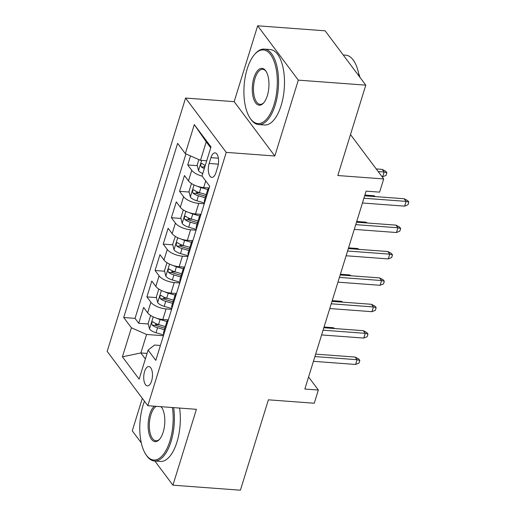 <?xml version="1.0" encoding="UTF-8"?>
<svg xmlns="http://www.w3.org/2000/svg" width="516" height="516" viewBox="0 0 516 516"><rect width="100%" height="100%" fill="white"/><g stroke="black" fill="none" stroke-linecap="round" stroke-linejoin="round"><path stroke-width="0.77" d="M151.614 380.924A9.688 4.334 -85.7 0 0 148.814 366.566A9.688 4.334 -85.7 0 0 144.583 371.52A9.688 4.334 -85.7 0 0 147.382 385.878A9.688 4.334 -85.7 0 0 151.614 380.924M142.332 398.358L132.27 430.847L141.313 442.928M185.586 98.053L107.173 351.37L147.828 405.705L226.24 152.381L185.586 98.053L234.174 101.665L274.828 155.993L298.312 80.135L257.658 25.8L234.174 101.665M257.658 25.8L325.132 30.818L365.786 85.153L337.812 175.53L383.698 178.942L350.493 134.566M154.852 461.027L172.925 485.182L240.404 490.2L268.378 399.823L314.263 403.235L318.346 390.044L308.581 376.99M298.312 80.135L365.786 85.153M190.527 155.929L187.734 164.952L197.293 165.662M204.31 166.184L205.02 166.242M209.174 187.953L203.672 187.547A12.107 4.947 -162.8 0 1 188.482 180.871L184.47 175.511L179.568 191.339L189.12 192.049M196.145 192.571L200.305 192.881M201.008 214.34L195.506 213.934A12.107 4.947 17.2 0 1 180.31 207.258L176.298 201.898L171.402 217.726L180.955 218.442M187.972 218.958L192.133 219.268M192.836 240.727L187.334 240.321A12.107 4.947 17.2 0 1 172.144 233.645L168.132 228.285L163.23 244.113L172.789 244.829M179.807 245.352L183.967 245.661M184.67 267.114L179.168 266.707A12.107 4.947 17.2 0 1 163.972 260.032L159.966 254.672L155.064 270.507L164.617 271.216M171.635 271.738L175.795 272.048M176.498 293.507L170.996 293.094A12.107 4.947 17.2 0 1 155.806 286.419L151.794 281.059L146.892 296.894L156.451 297.603M163.469 298.125L167.629 298.435M383.698 178.942L379.608 192.133L366.115 191.133L304.853 389.038L318.346 390.044M210.934 157.67L209.141 163.475A9.385 4.199 -85.7 0 0 211.85 177.381A9.385 4.199 -85.7 0 0 215.952 172.576L217.752 166.771A9.385 4.199 -85.7 0 0 215.037 152.865A9.385 4.199 -85.7 0 0 210.934 157.67L218.384 158.219M160.411 345.481L154.503 345.043L148.105 350.112L155.793 360.394L209.702 186.237L202.014 175.956L210.999 146.931L194.3 124.614L185.315 153.639L177.62 143.358L123.711 317.514L131.399 327.795L146.596 334.471L140.874 352.944L145.37 358.949M148.105 350.112L139.12 379.144L122.415 356.82L131.399 327.795M171.596 309.336L166.094 308.929A12.107 4.947 -162.8 0 1 150.904 302.253L146.892 296.894M168.332 319.894L162.83 319.481L166.094 308.929M179.768 282.949L174.266 282.542A12.107 4.947 -162.8 0 1 159.076 275.86L155.064 270.507M187.934 256.562L182.432 256.155A12.107 4.947 -162.8 0 1 167.242 249.473L163.23 244.113M196.106 230.175L190.604 229.762A12.107 4.947 -162.8 0 1 175.408 223.086L171.402 217.726M204.272 203.788L198.77 203.375A12.107 4.947 -162.8 0 1 183.58 196.699L179.568 191.339M202.162 176.156A12.107 4.947 -162.8 0 1 191.746 170.312L187.734 164.952M185.947 153.916L135.044 318.359L138.727 323.28L148.279 323.99M162.83 319.481A12.107 4.947 17.2 0 1 147.641 312.806L143.629 307.446L138.727 323.28M204.697 202.42A12.107 4.947 -162.8 0 1 204.413 200.414L207.684 189.856A12.107 4.947 -162.8 0 1 209.051 188.359M207.961 191.862A12.107 4.947 -162.8 0 1 207.684 189.856M210.715 147.847L206.219 141.842L200.505 160.315L185.315 153.639M206.716 160.779L200.505 160.315M274.828 155.993L226.24 152.381M172.925 485.182L196.409 409.317L147.828 405.705M147.086 353.402L140.874 352.944L122.415 356.82M163.43 335.723L146.596 334.471M155.303 324.512L159.463 324.822M199.795 218.255A12.107 4.947 -162.8 0 1 199.511 216.243A12.107 4.947 -162.8 0 1 200.879 214.746M199.511 216.243L196.248 226.801A12.107 4.947 17.2 0 0 196.525 228.807M191.623 244.642A12.107 4.947 -162.8 0 1 191.346 242.63A12.107 4.947 -162.8 0 1 192.713 241.133M191.346 242.63L188.076 253.188A12.107 4.947 17.2 0 0 188.359 255.194M183.457 271.029A12.107 4.947 -162.8 0 1 183.174 269.017A12.107 4.947 -162.8 0 1 184.541 267.52M183.174 269.017L179.91 279.575A12.107 4.947 17.2 0 0 180.194 281.581M175.292 297.416A12.107 4.947 -162.8 0 1 175.008 295.404A12.107 4.947 -162.8 0 1 176.375 293.907M175.008 295.404L171.738 305.962A12.107 4.947 17.2 0 0 172.022 307.968M167.12 323.803A12.107 4.947 -162.8 0 1 166.836 321.797A12.107 4.947 -162.8 0 1 168.203 320.294M135.044 318.359L123.711 317.514M166.836 321.797L163.572 332.349A12.107 4.947 17.2 0 0 163.856 334.355M206.219 141.842L194.3 124.614M363.915 198.247L406.086 201.382L404.105 198.737L407.73 200.647L408.827 202.111L406.086 201.382L404.615 206.136L362.445 202.994M404.105 198.737L364.67 195.809M408.827 202.111L408.014 204.749L404.615 206.136M198.879 159.599L197.164 165.139L198.544 170.719A8.017 3.277 17.2 0 0 202.743 173.595M205.278 165.417A8.017 3.277 -162.8 0 1 202.233 163.662C200.621 163.553 200.292 164.61 201.253 166.829A8.017 3.277 17.2 0 0 204.297 168.584M202.233 163.662L201.685 163.424M382.13 169.371L385.755 171.273L386.852 172.744L386.033 175.382L382.64 176.762L384.11 172.015L382.13 169.371L376.203 168.932M386.852 172.744L384.11 172.015L378.183 171.576M382.64 176.762L382.034 176.717M274.022 104.684A36.926 16.525 -85.7 0 0 273.957 60.94A36.926 16.525 -85.7 0 0 254.743 54.277A36.926 16.525 -85.7 0 0 247.209 68.854A36.926 16.525 -85.7 0 0 250.002 118.035A36.926 16.525 -85.7 0 0 274.022 104.684M254.743 54.277L255.407 53.535A37.829 16.931 94.3 0 1 264.231 49.104A37.829 16.931 94.3 0 1 275.163 105.18A37.829 16.931 94.3 0 1 258.619 124.556A37.829 16.931 94.3 0 1 250.55 118.861L250.002 118.035M267.32 95.724A18.46 8.262 94.3 0 1 263.553 103.013A18.46 8.262 94.3 0 1 253.943 99.685A18.46 8.262 94.3 0 1 253.911 77.813A18.46 8.262 94.3 0 1 265.927 71.137A18.46 8.262 94.3 0 1 267.32 95.724M266.198 71.569A17.55 7.856 -85.7 0 0 262.728 69.325A17.55 7.856 -85.7 0 0 255.052 78.309A17.55 7.856 -85.7 0 0 260.122 104.335A17.55 7.856 -85.7 0 0 263.889 102.626M343.211 54.973L345.746 55.167A37.829 16.931 94.3 0 1 359.162 76.297M358.626 73.401A27.238 12.191 94.3 0 1 359.981 77.394M264.231 49.104L270.171 49.542A37.829 16.931 94.3 0 1 281.097 105.625A37.829 16.931 94.3 0 1 264.56 124.995L258.619 124.556M144.486 401.235A36.926 16.525 -85.7 0 0 143.067 405.292A36.926 16.525 -85.7 0 0 145.854 454.473A36.926 16.525 -85.7 0 0 169.874 441.122A36.926 16.525 -85.7 0 0 172.389 407.53M173.653 407.621A37.829 16.931 94.3 0 1 171.015 441.625A37.829 16.931 94.3 0 1 154.471 460.994A37.829 16.931 94.3 0 1 146.402 455.305L145.854 454.473M161.115 406.692A18.46 8.262 94.3 0 1 161.779 407.575A18.46 8.262 94.3 0 1 163.172 432.169A18.46 8.262 94.3 0 1 159.405 439.458A18.46 8.262 94.3 0 1 149.801 436.123A18.46 8.262 94.3 0 1 149.769 414.251A18.46 8.262 94.3 0 1 154.316 406.182M156.284 406.331A17.55 7.856 -85.7 0 0 150.904 414.754A17.55 7.856 -85.7 0 0 155.98 440.774A17.55 7.856 -85.7 0 0 159.741 439.064M179.587 408.066A37.829 16.931 94.3 0 1 176.956 442.064A37.829 16.931 94.3 0 1 160.411 461.439L154.471 460.994M162.05 408.008A17.55 7.856 -85.7 0 0 160.773 406.666M355.743 224.634L397.92 227.769L395.94 225.124L399.558 227.034L400.661 228.498L397.92 227.769L396.449 232.523L354.273 229.381M395.94 225.124L356.498 222.196M400.661 228.498L399.842 231.136L396.449 232.523M347.578 251.021L389.748 254.156L387.774 251.518L391.392 253.421L392.489 254.885L389.748 254.156L388.277 258.909L346.107 255.768M387.774 251.518L348.332 248.583M392.489 254.885L391.676 257.529L388.277 258.909M339.405 277.408L381.582 280.543L379.602 277.905L383.227 279.807L384.323 281.272L381.582 280.543L380.111 285.296L337.941 282.155M379.602 277.905L340.167 274.97M384.323 281.272L383.504 283.916L380.111 285.296M331.24 303.795L373.41 306.936L371.436 304.292L375.055 306.194L376.158 307.665L373.41 306.936L371.939 311.683L329.769 308.549M371.436 304.292L331.994 301.357M376.158 307.665L375.338 310.303L371.939 311.683M191.442 183.612L188.991 191.526L190.378 197.106A8.017 3.277 17.2 0 0 196.86 200.801L204.51 203.007M197.815 186.399A8.017 3.277 17.2 0 0 200.943 187.605L207.787 189.585M207.522 187.83L209.07 188.282M206.213 194.59L199.395 192.623A8.017 3.277 -162.8 0 1 194.061 190.049C192.449 189.94 192.12 190.997 193.087 193.216A8.017 3.277 17.2 0 0 198.415 195.79L205.233 197.757M205.71 196.222L198.712 194.197A4.083 1.671 -162.8 0 1 196.97 193.506L193.087 193.216M194.061 190.049L193.519 189.811M374.552 196.538L373.965 195.757L364.889 195.087M373.965 195.757L375.603 196.622M183.277 209.999L180.826 217.913L182.206 223.493A8.017 3.277 17.2 0 0 188.695 227.188L196.344 229.401M189.649 212.785A8.017 3.277 17.2 0 0 192.778 213.992L199.621 215.972M199.357 214.217L200.905 214.669M198.047 220.977L191.223 219.01A8.017 3.277 -162.8 0 1 185.895 216.436C184.283 216.327 183.954 217.384 184.915 219.603A8.017 3.277 17.2 0 0 190.243 222.177L197.067 224.144M197.544 222.609L190.546 220.584A4.083 1.671 -162.8 0 1 188.798 219.893L184.915 219.603M185.895 216.436L185.347 216.198M366.379 222.931L365.792 222.144L356.724 221.474M365.792 222.144L367.431 223.009M175.337 236.412L172.66 244.307L174.04 249.879A8.017 3.277 17.2 0 0 180.523 253.575L188.179 255.788M181.477 239.172A8.017 3.277 17.2 0 0 184.605 240.385L191.449 242.359M191.184 240.604L192.739 241.056M189.875 247.364L183.057 245.397A8.017 3.277 -162.8 0 1 177.73 242.823C176.111 242.714 175.788 243.771 176.749 245.99A8.017 3.277 17.2 0 0 182.077 248.564L188.901 250.531M189.372 248.996L182.374 246.977A4.083 1.671 -162.8 0 1 180.632 246.28L176.749 245.99M177.73 242.823L177.181 242.585M358.214 249.318L357.627 248.531L348.558 247.861M357.627 248.531L359.265 249.396M166.939 262.773L164.488 270.694L165.868 276.266A8.017 3.277 17.2 0 0 172.357 279.962L180.007 282.175M173.311 265.559A8.017 3.277 17.2 0 0 176.44 266.772L183.283 268.746M183.019 266.991L184.567 267.443M181.709 273.751L174.885 271.784A8.017 3.277 -162.8 0 1 169.558 269.21C167.945 269.1 167.616 270.158 168.577 272.377A8.017 3.277 17.2 0 0 173.905 274.951L180.729 276.918M181.206 275.383L174.208 273.364A4.083 1.671 -162.8 0 1 172.46 272.667L168.577 272.377M169.558 269.21L169.009 268.971M350.042 275.705L349.461 274.918L340.386 274.248M349.461 274.918L351.093 275.783M323.074 330.182L365.244 333.323L363.264 330.679L366.889 332.581L367.985 334.052L365.244 333.323L363.774 338.07L321.603 334.936M363.264 330.679L323.829 327.744M367.985 334.052L367.173 336.69L363.774 338.07M158.773 289.16L156.322 297.081L157.703 302.653A8.017 3.277 17.2 0 0 164.185 306.349L171.841 308.562M165.139 291.946A8.017 3.277 17.2 0 0 168.274 293.159L175.111 295.133M174.847 293.385L176.401 293.83M173.544 300.138L166.72 298.171A8.017 3.277 -162.8 0 1 161.392 295.603C159.773 295.487 159.45 296.545 160.411 298.764A8.017 3.277 17.2 0 0 165.739 301.338L172.563 303.305M173.041 301.77L166.042 299.751A4.083 1.671 -162.8 0 1 164.294 299.054L160.411 298.764M161.392 295.603L160.844 295.358M341.876 302.092L341.289 301.312L332.22 300.635M341.289 301.312L342.927 302.17M314.902 356.569L357.078 359.71L355.098 357.066L358.717 358.968L359.82 360.439L357.078 359.71L355.608 364.457L313.431 361.323M355.098 357.066L315.657 354.131M359.82 360.439L359.001 363.077L355.608 364.457M150.601 315.553L148.15 323.468L149.537 329.04A8.017 3.277 17.2 0 0 156.019 332.736L163.669 334.948M156.974 318.333A8.017 3.277 17.2 0 0 160.102 319.546L166.945 321.52M166.681 319.772L168.229 320.217M165.372 326.531L158.554 324.558A8.017 3.277 -162.8 0 1 153.22 321.99C151.607 321.881 151.278 322.932 152.239 325.157A8.017 3.277 17.2 0 0 157.574 327.725L164.391 329.692M164.868 328.157L157.87 326.138A4.083 1.671 -162.8 0 1 156.129 325.441L152.239 325.157M153.22 321.99L152.678 321.745M333.71 328.479L333.123 327.699L324.048 327.021M333.123 327.699L334.761 328.557M170.996 293.094L174.266 282.542M179.168 266.707L182.432 256.155M187.334 240.321L190.604 229.762M195.506 213.934L198.77 203.375M203.672 187.547L205.723 180.916M188.482 180.871L191.746 170.312M147.641 312.806L150.904 302.253M155.806 286.419L159.076 275.86M163.972 260.032L167.242 249.473M172.144 233.645L175.408 223.086M180.31 207.258L183.58 196.699M218.345 164.159L209.141 163.475M201.659 160.399L198.505 170.577M204.755 167.087L201.253 166.829M194.061 184.941L190.34 196.964M198.415 195.79L196.86 200.801M200.943 187.605L199.395 192.623M185.895 211.328L182.174 223.351M190.243 222.177L188.695 227.188M192.778 213.992L191.223 219.01M177.723 237.715L174.002 249.738M182.077 248.564L180.523 253.575M184.605 240.385L183.057 245.397M169.558 264.102L165.836 276.125M173.905 274.951L172.357 279.962M176.44 266.772L174.885 271.784M161.385 290.495L157.664 302.518M165.739 301.338L164.185 306.349M168.274 293.159L166.72 298.171M153.22 316.882L149.498 328.905M157.574 327.725L156.019 332.736M160.102 319.546L158.554 324.558"/></g></svg>
